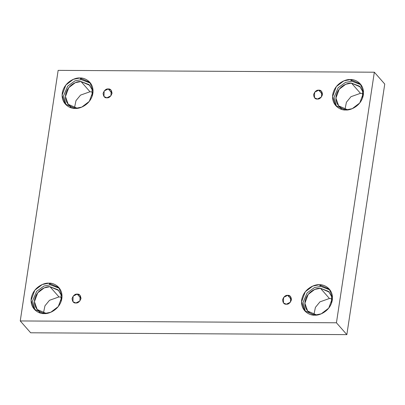 <?xml version="1.0" encoding="UTF-8"?>
<svg xmlns="http://www.w3.org/2000/svg" width="405" height="405" viewBox="0 0 405 405"><rect width="100%" height="100%" fill="white"/><g stroke="black" fill="none" stroke-linecap="round" stroke-linejoin="round"><path stroke-width="0.61" d="M75.862 302.986L79.952 300.94L80.124 295.392L77.203 294.121L81.01 298.455L77.203 294.121C79.35 293.878 80.615 295.367 80.995 298.581C79.643 301.781 77.932 303.249 75.862 302.986C73.71 303.224 72.444 301.74 72.065 298.525C73.416 295.326 75.127 293.858 77.203 294.121L73.113 296.166L72.935 301.715L75.862 302.986M286.355 304.206L290.446 302.16L290.618 296.617L287.697 295.341L291.509 299.68L287.697 295.341C289.848 295.103 291.109 296.587 291.494 299.801C290.142 303.001 288.431 304.474 286.355 304.206C284.209 304.449 282.943 302.96 282.563 299.751C283.91 296.546 285.626 295.078 287.697 295.341L283.606 297.392L283.434 302.935L286.355 304.206M317.383 99.038L321.474 96.987L321.651 91.444L318.725 90.173L322.537 94.507L318.725 90.173C320.876 89.93 322.142 91.419 322.522 94.628C321.17 97.833 319.459 99.301 317.383 99.038C315.237 99.276 313.971 97.792 313.591 94.578C314.943 91.378 316.654 89.905 318.725 90.173L314.634 92.218L314.462 97.762L317.383 99.038M106.89 97.813L110.98 95.767L111.152 90.224L108.231 88.948L112.043 93.282L108.231 88.948C110.378 88.71 111.643 90.194 112.023 93.408C110.676 96.608 108.96 98.081 106.89 97.813C104.738 98.056 103.477 96.567 103.093 93.358C104.444 90.153 106.156 88.685 108.231 88.948L104.141 90.998L103.969 96.542L106.89 97.813M329.214 292.091L320.446 288.274L314.731 289.428L308.17 294.415L304.889 303.264L307.653 311.05L316.421 314.867L318.37 314.741L316.421 314.867C312.422 315.384 303.73 311.339 305.036 301.492C306.707 291.651 316.609 287.717 320.446 288.274L329.432 298.495L331.943 298.753L329.432 298.495L319.945 301.862L315.409 307.39L313.91 314.609L315.409 307.39L319.945 301.862L329.432 298.495L320.446 288.274L328.516 291.372L331.533 296.384L331.503 303.198M314.71 315.146L321.241 313.824L328.733 308.129L332.485 298.014L329.326 289.114L319.307 284.75L320.73 286.375L330.004 289.96L320.73 286.375L314.432 287.601L307.127 292.881L303.006 302.505L305.436 311.561L303.006 302.505L307.127 292.881L314.432 287.601L320.73 286.375L319.307 284.75C323.873 284.168 333.806 288.79 332.318 300.039C330.404 311.288 319.094 315.784 314.71 315.146C310.139 315.733 300.206 311.111 301.7 299.862C303.608 288.613 314.918 284.113 319.307 284.75L312.776 286.072L305.279 291.772L301.528 301.882L304.687 310.782L314.71 315.146M58.755 290.522L49.987 286.705L44.272 287.859L37.716 292.845L34.435 301.695L37.194 309.481L45.967 313.298L47.917 313.171L45.967 313.298C41.968 313.809 33.276 309.764 34.582 299.923C36.253 290.081 46.15 286.148 49.987 286.705L58.973 296.926L61.489 297.184L58.973 296.926L49.491 300.292L44.955 305.821L43.451 313.04L44.955 305.821L49.491 300.292L58.973 296.926L49.987 286.705L58.062 289.803L61.074 294.81L61.049 301.624M44.251 313.576L50.782 312.255L58.279 306.555L62.031 296.445L58.872 287.545L48.848 283.181L50.276 284.801L59.55 288.385L50.276 284.801L43.978 286.031L36.668 291.311L32.547 300.935L34.977 309.992L32.547 300.935L36.668 291.311L43.978 286.031L50.276 284.801L48.848 283.181C53.419 282.594 63.352 287.216 61.859 298.47C59.95 309.714 48.64 314.214 44.251 313.576C39.68 314.164 29.747 309.542 31.241 298.288C33.154 287.044 44.464 282.543 48.848 283.181L42.317 284.502L34.825 290.203L31.074 300.313L34.233 309.212L44.251 313.576M89.788 85.349L81.015 81.532L75.305 82.686L68.744 87.672L65.463 96.522L68.227 104.308L76.996 108.13L78.945 107.998L76.996 108.13C72.996 108.641 64.304 104.596 65.61 94.75C67.281 84.908 77.178 80.975 81.015 81.532L90.006 91.753L92.517 92.011L90.006 91.753L80.519 95.119L75.983 100.648L74.48 107.872L75.983 100.648L80.519 95.119L90.006 91.753L81.015 81.532L89.09 84.63L92.102 89.642L92.077 96.456M75.279 108.403L81.81 107.082L89.308 101.387L93.059 91.272L89.9 82.372L79.876 78.008L81.304 79.633L90.578 83.217L81.304 79.633L75.006 80.858L67.701 86.138L63.58 95.762L66.01 104.819L63.58 95.762L67.701 86.138L75.006 80.858L81.304 79.633L79.876 78.008C84.448 77.426 94.38 82.048 92.887 93.297C90.978 104.546 79.669 109.041 75.279 108.403C70.713 108.991 60.78 104.368 62.269 93.12C64.182 81.871 75.492 77.375 79.876 78.008L73.346 79.329L65.853 85.03L62.102 95.14L65.261 104.039L75.279 108.403M360.242 86.923L351.474 83.101L345.759 84.26L339.203 89.247L335.917 98.091L338.681 105.877L347.45 109.699L349.404 109.573L347.45 109.699C343.45 110.211 334.763 106.166 336.069 96.324C337.74 86.483 347.637 82.544 351.474 83.101L360.46 93.322L362.971 93.58L360.46 93.322L350.973 96.694L346.437 102.217L344.938 109.441L346.437 102.217L350.973 96.694L360.46 93.322L351.474 83.101L359.549 86.199L362.561 91.211L362.531 98.025M345.738 109.978L352.269 108.656L359.761 102.956L363.513 92.846L360.354 83.946L350.335 79.582L351.763 81.203L361.032 84.787L351.763 81.203L345.46 82.428L338.155 87.708L334.034 97.332L336.464 106.393L334.034 97.332L338.155 87.708L345.46 82.428L351.763 81.203L350.335 79.582C354.907 78.995 364.839 83.617 363.346 94.866C361.432 106.115 350.123 110.611 345.738 109.978C341.167 110.56 331.234 105.938 332.728 94.689C334.636 83.44 345.951 78.945 350.335 79.582L343.804 80.904L336.307 86.599L332.556 96.714L335.715 105.614L345.738 109.978M58.148 70.374L374.336 72.211L384.75 84.053L374.336 72.211L336.439 322.785L20.25 320.947L58.148 70.374L20.25 320.947L30.664 332.788L20.25 320.947L336.439 322.785L346.852 334.626L336.439 322.785L374.336 72.211L58.148 70.374M30.664 332.788L346.852 334.626L384.75 84.053L346.852 334.626L30.664 332.788M338.681 105.877L341.795 109.416M68.227 104.308L71.336 107.846M37.194 309.481L40.308 313.019"/></g></svg>

